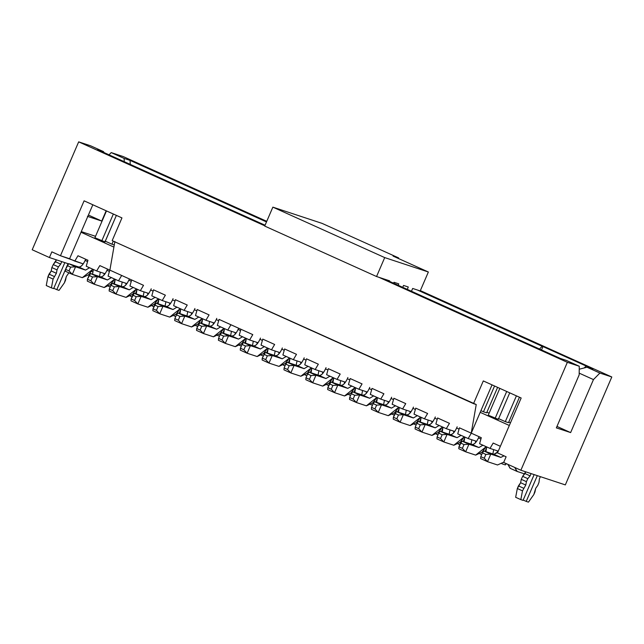 <?xml version="1.0" encoding="UTF-8"?>
<svg xmlns="http://www.w3.org/2000/svg" width="644" height="644" viewBox="0 0 644 644"><rect width="100%" height="100%" fill="white"/><g stroke="black" fill="none" stroke-linecap="round" stroke-linejoin="round"><path stroke-width="0.97" d="M428.365 272.001L384.709 257.592L376.555 276.526L389.652 280.848L389.443 281.331L389.652 280.848L376.555 276.526L384.709 257.592L428.365 272.001L393.09 256.095L398.644 257.922L322.072 223.379L272.863 207.143L384.709 257.592L272.863 207.143L264.708 226.068L376.555 276.526L264.708 226.068L272.863 207.143L322.072 223.379L398.644 257.922L398.403 258.486L398.644 257.922L393.09 256.095L428.365 272.001L420.21 290.935L428.365 272.001M393.621 283.215L394.015 282.289L398.781 283.867L398.177 285.268L398.781 283.867L394.015 282.289L393.621 283.215M402.725 287.329L403.538 285.437L408.304 287.007L407.274 289.373L408.304 287.007L403.538 285.437L402.725 287.329M411.46 291.265L412.667 288.448L420.21 290.935L412.667 288.448L411.46 291.265M123.117 156.532L111.211 152.596L124.123 158.424L130.072 160.388L266.495 221.93L130.072 160.388L124.123 158.424L111.211 152.596L123.117 156.532L266.753 221.327L123.117 156.532M97.534 149.641L103.483 151.606L90.579 145.786L78.673 141.857L264.813 225.827L78.673 141.857L90.579 145.786L103.483 151.606L97.534 149.641L265.078 225.223L97.534 149.641M566.358 360.423L560.401 358.458L384.895 279.279L560.401 358.458L566.358 360.423L579.262 366.243L566.358 360.423M378.938 277.314L567.356 362.314L579.262 366.243L567.356 362.314L378.938 277.314M542.973 346.561L586.853 366.356L592.939 369.197L586.99 367.233L599.894 373.053L611.8 376.982L420.347 290.613L611.8 376.982L565.327 484.9L611.8 376.982L599.894 373.053L593.462 379.582L570.632 432.591L556.344 427.874L579.173 374.864L579.262 366.243L579.173 374.864L556.344 427.874L570.632 432.591L593.462 379.582L599.894 373.053L586.99 367.233L592.939 369.197L586.853 366.356L542.973 346.561L541.524 349.942L542.973 346.561L542.184 346.295L542.973 346.561M417.433 290.017L542.184 346.295L417.433 290.017M109.021 154.826L111.211 152.596L109.021 154.826M32.2 249.767L78.673 141.857L32.2 249.767L49.411 257.536L51.85 251.852L60.456 255.732L84.098 200.831L121.958 217.905L112.177 240.631L473.525 403.643L483.306 380.926L521.165 398L497.514 452.901L506.12 456.781L503.672 462.464L520.883 470.225L567.356 362.314L520.883 470.225L565.327 484.9L520.883 470.225L503.672 462.464L506.12 456.781L497.514 452.901L521.165 398L483.306 380.926L473.525 403.643L476.238 404.537L471.231 433.162L480.207 412.337L509.332 425.475L480.207 412.337L492.032 384.862L471.231 433.162L459.446 427.841L457.723 433.847L468.148 438.548L457.723 433.847L459.446 427.841L471.231 433.162L476.238 404.537L112.177 240.631L121.958 217.905L84.098 200.831L60.456 255.732L51.85 251.852L49.411 257.536L68.554 263.855L49.411 257.536L32.2 249.767M124.268 161.708L124.123 158.424L124.268 161.708M130.257 164.405L130.072 160.388L130.257 164.405M539.495 349.024L542.184 346.295L539.495 349.024M245.541 343.22L246.322 338.478L245.541 343.22M252.488 345.514L253.309 341.183L252.488 345.514M261.504 355.327L263.203 355.891L261.504 355.327M266.544 352.799L267.84 349.805L266.544 352.799M268.049 348.839L267.349 348.605L268.049 348.839M257.069 344.001L256.948 342.383L257.069 344.001M242.514 336.764L238.546 339.098L228.548 335.798L225.287 343.373L235.285 346.673L245.807 338.245L241.685 343.719L235.285 346.673L225.287 343.373L228.548 335.798L238.546 339.098L242.514 336.764M221.665 332.69L231.663 335.991C233.788 336.144 235.929 333.97 238.095 329.47L238.634 328.231L238.095 329.47C235.929 334.043 233.78 336.216 231.663 335.991L238.546 339.098L231.663 335.991L221.665 332.69L228.548 335.798L223.629 336.128L221.995 339.919L225.287 343.373L218.405 340.265L218.558 338.366L220.184 334.574L221.665 332.69L220.184 334.574L223.629 336.128L228.548 335.798L221.665 332.69M104.046 152.588L103.483 151.606L104.046 152.588M351.777 386.054L347.808 388.388L337.81 385.088L334.55 392.663L344.548 395.963L355.069 387.535L350.948 393.009L344.548 395.963L334.55 392.663L337.81 385.088L347.808 388.388L351.777 386.054M330.927 381.989L340.926 385.289C343.051 385.434 345.192 383.261 347.366 378.761L347.897 377.521L347.366 378.761C345.192 383.333 343.051 385.506 340.926 385.289L347.808 388.388L340.926 385.289L330.927 381.989L337.81 385.088L332.892 385.418L331.266 389.209L334.55 392.663L327.667 389.556L327.82 387.656L330.927 381.989L329.454 383.872L332.892 385.418L337.81 385.088L330.927 381.989M354.804 392.51L355.585 387.769L354.804 392.51M361.751 394.804L362.572 390.473L361.751 394.804M370.775 404.617L372.474 405.181L370.775 404.617M375.814 402.089L377.102 399.095L375.814 402.089M377.312 398.129L376.611 397.903L377.32 398.113M366.331 393.299L366.211 391.673L366.331 393.299M584.237 367.941L586.056 366.09L584.237 367.941M579.23 369.229L586.99 367.233L579.23 369.229M579.189 373.142L593.462 379.582L579.189 373.142M498.279 451.138L490.004 448.409L479.579 443.708L490.004 448.409L493.175 443.056L500.364 446.3L493.175 443.056L490.004 448.409L498.279 451.138M476.584 441.333L468.148 438.548L471.319 433.195L481.301 437.703L479.579 443.708L481.301 437.703L471.319 433.195L468.148 438.548L476.584 441.333M454.736 431.48L446.292 428.695L435.875 423.994L446.292 428.695L454.736 431.48M432.881 421.619L424.444 418.833L414.02 414.132L424.444 418.833L432.881 421.619M411.025 411.758L402.589 408.972L392.164 404.271L402.589 408.972L411.025 411.758M389.177 401.904L380.733 399.119L370.316 394.418L380.733 399.119L389.177 401.904M367.322 392.043L358.885 389.258L348.46 384.557L358.885 389.258L367.322 392.043M345.466 382.182L337.029 379.397L326.613 374.695L337.029 379.397L345.466 382.182M323.618 372.329L315.174 369.543L304.757 364.842L315.174 369.543L323.618 372.329M301.762 362.467L293.326 359.682L282.901 354.981L293.326 359.682L301.762 362.467M279.907 352.606L271.47 349.821L261.053 345.12L271.47 349.821L279.907 352.606M258.059 342.753L249.622 339.968L239.198 335.266L249.622 339.968L258.059 342.753M236.203 332.892L227.767 330.106L217.342 325.405L227.767 330.106L236.203 332.892M214.347 323.03L205.911 320.253L195.494 315.544L205.911 320.253L214.347 323.03M192.5 313.177L184.063 310.392L173.638 305.691L184.063 310.392L192.5 313.177M170.644 303.316L162.208 300.531L151.783 295.829L162.208 300.531L170.644 303.316M148.788 293.463L140.352 290.677L129.935 285.976L140.352 290.677L148.788 293.463M126.94 283.602L118.504 280.816L108.079 276.115L118.504 280.816L126.94 283.602M105.085 273.74L96.648 270.955L86.224 266.254L96.648 270.955L99.82 265.602L109.802 270.11L108.079 276.115L109.802 270.11L99.82 265.602L96.648 270.955L105.085 273.74M83.229 263.887L60.456 255.732L69.584 258.751L80.999 232.243L113.916 247.095L80.999 232.243L92.833 204.768L69.584 258.751L74.793 261.102L77.964 255.749L87.946 260.248L86.224 266.254L87.946 260.248L77.964 255.749L74.793 261.102L83.229 263.887M91.432 271.406L92.841 271.873L91.432 271.406M87.447 216.344L101.736 221.061L88.405 215.048L101.736 221.061L106.163 210.781L101.736 221.061L87.447 216.344M81.273 231.607L95.529 236.308L81.273 231.607M486.912 412.192L489.126 413.19L486.912 412.192M510.475 422.818L508.76 422.045L510.475 422.818M483.419 411.782L480.923 410.655L483.419 411.782M486.631 412.844L483.451 411.79L486.631 412.844L497.603 387.374L486.631 412.844M505.266 421.635L498.384 418.536L505.266 421.635M508.478 422.697L505.307 421.651L508.478 422.697L519.45 397.227L508.478 422.697M111.911 244.189L105.028 241.081L111.911 244.189M114.286 244.97L111.951 244.197L114.286 244.97M498.327 419.341L488.265 415.195L498.327 419.341M104.972 241.894L94.91 237.741L105.012 241.911L116.379 215.394L104.972 241.894M339.903 384.951L340.716 380.62L339.903 384.951M333.729 377.915L332.948 382.657L333.729 377.915M348.919 394.764L350.618 395.319L348.919 394.764M353.959 392.236L355.247 389.234L353.959 392.236M355.464 388.276L354.764 388.042L355.464 388.276M344.476 383.438L344.355 381.82L344.476 383.438M274.344 355.375L275.157 351.044L274.344 355.375M268.17 348.34L267.389 353.081L268.17 348.34M283.36 365.188L285.059 365.752L283.36 365.188M288.399 362.661L289.687 359.666L288.399 362.661M289.905 358.7L289.204 358.467L289.905 358.7M278.916 353.862L278.796 352.244L278.916 353.862M296.192 365.228L297.013 360.898L296.192 365.228M290.025 358.193L289.245 362.934L290.025 358.193M305.216 375.05L306.914 375.605L305.216 375.05M310.255 372.514L311.543 369.519L310.255 372.514M311.752 368.553L311.06 368.328L311.752 368.553M300.772 363.723L300.651 362.105L300.772 363.723M318.047 375.09L318.869 370.759L318.047 375.09M311.881 368.054L311.1 372.796L311.881 368.054M327.063 384.903L328.762 385.466L327.063 384.903M332.103 382.375L333.399 379.38L332.103 382.375M333.608 378.414L332.908 378.181L333.608 378.414M322.628 373.576L322.507 371.958L322.628 373.576M268.057 348.823L267.405 348.525L268.057 348.823M267.131 352.993L267.461 352.212L267.131 352.993M289.51 357.959L285.389 363.433L278.989 366.388L289.51 357.959M265.368 352.413L275.366 355.713C277.492 355.858 279.633 353.685 281.806 349.185L282.338 347.945L281.806 349.185C279.633 353.757 277.492 355.931 275.366 355.713L265.368 352.413L272.251 355.512L268.991 363.087L278.989 366.388L268.991 363.087L262.108 359.98L262.261 358.08L265.368 352.413L262.261 358.08L262.108 359.98L268.991 363.087L272.251 355.512L282.249 358.813L272.251 355.512L267.332 355.842L265.706 359.634L268.991 363.087L265.706 359.634L262.261 358.08L265.706 359.634L267.332 355.842L263.895 354.297L267.332 355.842L272.251 355.512L265.368 352.413M286.218 356.478L282.249 358.813L275.366 355.713L282.249 358.813L286.218 356.478M311.366 367.821L307.244 373.295L300.845 376.249L311.366 367.821M287.224 362.266L297.222 365.567C299.347 365.72 301.489 363.546 303.654 359.046L304.193 357.806L303.654 359.046C301.489 363.619 299.339 365.792 297.222 365.567L287.224 362.266L294.107 365.373L290.847 372.948L300.845 376.249L290.847 372.948L283.964 369.841L284.117 367.941L285.743 364.15L287.224 362.266L285.743 364.15L284.117 367.941L283.964 369.841L290.847 372.948L294.107 365.373L304.105 368.674L294.107 365.373L289.188 365.703L287.554 369.487L290.847 372.948L287.554 369.487L284.117 367.941L287.554 369.487L289.188 365.703L285.743 364.15L289.188 365.703L294.107 365.373L287.224 362.266M308.074 366.331L304.105 368.674L297.222 365.567L304.105 368.674L308.074 366.331M267.654 348.106L263.541 353.58L257.141 356.534L267.654 348.106M243.513 342.552L253.519 345.852C255.636 346.005 257.785 343.832 259.951 339.332L260.49 338.084L259.951 339.332C257.785 343.904 255.636 346.078 253.519 345.852L243.513 342.552L250.395 345.659L247.135 353.226L257.141 356.534L247.135 353.226L240.252 350.127L240.413 348.219L242.039 344.435L243.513 342.552L242.039 344.435L240.413 348.219L240.252 350.127L247.135 353.226L250.395 345.659L260.401 348.959L250.395 345.659L245.485 345.989L243.851 349.773L247.135 353.226L243.851 349.773L240.413 348.219L243.851 349.773L245.485 345.989L242.039 344.435L245.485 345.989L250.395 345.659L243.513 342.552M264.362 346.617L260.401 348.959L253.519 345.852L260.401 348.959L264.362 346.617M333.214 377.682L329.1 383.148L322.7 386.102L333.214 377.682M309.072 372.127L319.078 375.428C321.195 375.581 323.344 373.399 325.51 368.899L326.049 367.66L325.51 368.899C323.344 373.48 321.195 375.653 319.078 375.428L309.072 372.127L315.954 375.235L312.694 382.802L322.7 386.102L312.694 382.802L305.811 379.702L305.972 377.795L307.599 374.011L309.072 372.127L307.599 374.011L305.972 377.795L305.811 379.702L312.694 382.802L315.954 375.235L325.961 378.535L315.954 375.235L311.044 375.565L309.41 379.348L312.694 382.802L309.41 379.348L305.972 377.795L309.41 379.348L311.044 375.565L307.599 374.011L311.044 375.565L315.954 375.235L309.072 372.127M329.921 376.193L325.961 378.535L319.078 375.428L325.961 378.535L329.921 376.193M240.542 330.573L238.095 329.47L240.542 330.573M109.883 270.142L114.882 241.524L109.883 270.142L121.676 275.463L118.504 280.816L121.676 275.463L109.883 270.142M556.971 426.425L570.632 432.591L556.971 426.425M349.805 379.863L347.366 378.761L349.805 379.863M376.394 402.283L376.732 401.51L376.394 402.283M449.464 423.341L446.292 428.695L449.464 423.341L437.598 417.98L435.875 423.994L437.598 417.98L449.464 423.341M427.616 413.48L424.444 418.833L427.616 413.48L415.742 408.127L414.02 414.132L415.742 408.127L427.616 413.48M405.76 403.619L402.589 408.972L405.76 403.619L393.887 398.266L392.164 404.271L393.887 398.266L405.76 403.619M383.904 393.766L380.733 399.119L383.904 393.766L372.039 388.404L370.316 394.418L372.039 388.404L383.904 393.766M362.057 383.904L358.885 389.258L362.057 383.904L350.183 378.551L348.46 384.557L350.183 378.551L362.057 383.904M340.201 374.051L337.029 379.397L340.201 374.051L328.327 368.69L326.613 374.695L328.327 368.69L340.201 374.051M318.345 364.19L315.174 369.543L318.345 364.19L306.48 358.837L304.757 364.842L306.48 358.837L318.345 364.19M296.498 354.329L293.326 359.682L296.498 354.329L284.624 348.976L282.901 354.981L284.624 348.976L296.498 354.329M274.642 344.476L271.47 349.821L274.642 344.476L262.768 339.114L261.053 345.12L262.768 339.114L274.642 344.476M252.786 334.614L249.622 339.968L252.786 334.614L240.92 329.261L239.198 335.266L240.92 329.261L230.938 324.753L227.767 330.106L230.938 324.753L219.065 319.4L217.342 325.405L219.065 319.4L252.786 334.614M209.083 314.9L205.911 320.253L209.083 314.9L197.209 309.539L195.494 315.544L197.209 309.539L209.083 314.9M187.235 305.039L184.063 310.392L187.235 305.039L175.361 299.685L173.638 305.691L175.361 299.685L187.235 305.039M165.379 295.177L162.208 300.531L165.379 295.177L153.505 289.824L151.783 295.829L153.505 289.824L165.379 295.177M143.523 285.324L140.352 290.677L143.523 285.324L131.65 279.963L129.935 285.976L131.65 279.963L143.523 285.324M494.56 385.998L483.451 411.79L494.56 385.998M516.416 395.859L505.307 421.651L516.416 395.859M113.28 241.13L111.951 244.197L113.28 241.13M506.699 391.48L495.147 418.302L506.699 391.48M498.327 419.349L509.734 392.848L498.327 419.349M499.816 388.372L488.265 415.195L499.816 388.372M113.344 214.025L101.792 240.848L113.344 214.025M106.461 210.918L94.91 237.741L106.461 210.918M354.538 392.421L354.876 391.649L354.538 392.421M355.464 388.252L354.812 387.962L355.464 388.252M288.979 362.846L289.317 362.073L288.979 362.846M289.905 358.676L289.253 358.386L289.905 358.676M310.835 372.707L311.173 371.934L310.835 372.707M311.76 368.537L311.108 368.239L311.76 368.537M332.69 382.568L333.02 381.787L332.69 382.568M333.616 378.398L332.964 378.1L333.616 378.398M284.246 350.288L281.806 349.185L284.246 350.288M306.101 360.149L303.654 359.046L306.101 360.149M262.398 340.426L259.951 339.332L262.398 340.426M327.957 370.002L325.51 368.899L327.957 370.002M218.558 338.366L221.995 339.919L223.629 336.128L220.184 334.574L218.558 338.366L218.405 340.265L225.287 343.373L221.995 339.919L218.558 338.366M121.676 275.463L131.65 279.963L121.676 275.463M327.82 387.656L331.266 389.209L332.892 385.418L329.454 383.872L327.82 387.656L327.667 389.556L334.55 392.663L331.266 389.209L327.82 387.656M376.659 402.371L377.44 397.63L376.659 402.371M384.428 400.335L383.607 404.665L384.428 400.335M392.623 414.478L394.321 415.042L392.623 414.478M397.662 411.951L398.958 408.956L397.662 411.951M399.167 407.99L398.467 407.757L399.175 407.966M388.187 403.152L388.066 401.534L388.187 403.152M398.507 412.224L399.288 407.483L398.507 412.224M406.275 410.196L405.462 414.519L406.275 410.196M414.478 424.34L416.177 424.895L414.478 424.34M419.518 421.804L420.806 418.809L419.518 421.804M421.023 417.851L420.323 417.618L421.023 417.827M410.035 413.013L409.914 411.395L410.035 413.013M420.363 422.086L421.144 417.344L420.363 422.086M428.131 420.049L427.31 424.38L428.131 420.049M436.334 434.193L438.033 434.756L436.334 434.193M441.373 431.665L442.661 428.671L441.373 431.665M442.871 427.705L442.17 427.479L442.879 427.688M431.891 422.875L431.77 421.248L431.891 422.875M442.219 431.947L443 427.205L442.219 431.947M449.979 429.91L449.166 434.241L449.979 429.91M458.182 444.054L459.88 444.618L458.182 444.054M463.221 441.526L464.517 438.532L463.221 441.526M464.726 437.566L464.026 437.332L464.735 437.542M453.738 432.728L453.626 431.11L453.738 432.728M464.066 441.8L464.847 437.059L464.066 441.8M471.835 439.772L471.022 444.094L471.835 439.772M480.038 453.915L481.736 454.471L480.038 453.915M485.077 451.38L486.365 448.385L485.077 451.38M486.582 447.427L485.882 447.194L486.582 447.403M475.594 442.589L475.473 440.971L475.594 442.589M485.922 451.661L486.703 446.92L485.922 451.661M493.69 449.625L492.869 453.956L493.69 449.625M501.893 463.769L505.347 464.912L505.959 463.495L505.347 464.912L501.893 463.769M497.45 452.45L497.329 450.824L497.45 452.45M510.322 468.365L507.85 464.348L510.056 468.26L516.939 471.368L514.733 467.455L517.204 471.472L524.635 473.92L516.939 471.368M504.051 455.855L500.782 457.401L490.784 454.101L487.524 461.676L497.522 464.976L503.825 462.118L497.522 464.976L487.524 461.676L490.784 454.101L500.782 457.401L504.051 455.855M483.902 450.993L493.9 454.294L497.997 451.79L497.096 452.821L493.9 454.294L500.782 457.401L493.9 454.294L483.902 450.993L490.784 454.101L485.866 454.431L484.232 458.214L487.524 461.676L480.641 458.568L480.794 456.66L482.42 452.877L483.902 450.993L482.42 452.877L485.866 454.431L490.784 454.101L483.902 450.993M482.895 445.205L478.927 447.54L468.929 444.239L465.668 451.814L475.666 455.115L486.188 446.686L482.066 452.16L475.666 455.115L465.668 451.814L468.929 444.239L478.927 447.54L482.895 445.205M462.046 441.132L472.044 444.441C474.169 444.585 476.31 442.412 478.484 437.912L479.015 436.672L478.484 437.912L480.923 439.015L478.484 437.912C476.31 442.484 474.169 444.658 472.044 444.441L478.927 447.54L472.044 444.441L462.046 441.132L468.929 444.239L464.01 444.569L462.384 448.361L465.668 451.814L458.786 448.707L458.939 446.807L462.046 441.132L460.573 443.016L464.01 444.569L468.929 444.239L462.046 441.132M461.04 435.344L457.079 437.687L447.073 434.386L443.813 441.953L453.811 445.254L464.332 436.825L460.21 442.299L453.811 445.254L443.813 441.953L447.073 434.386L457.079 437.687L461.04 435.344M440.19 431.279L450.196 434.579C452.313 434.732 454.463 432.551 456.628 428.051L457.168 426.811L456.628 428.051L459.067 429.154L456.628 428.051C454.463 432.623 452.313 434.805 450.196 434.579L457.079 437.687L450.196 434.579L440.19 431.279L447.073 434.386L442.162 434.716L440.528 438.5L443.813 441.953L436.93 438.854L437.091 436.946L438.717 433.162L440.19 431.279L438.717 433.162L442.162 434.716L447.073 434.386L440.19 431.279M439.192 425.483L435.223 427.825L425.225 424.525L421.965 432.1L431.963 435.4L442.476 426.972L438.363 432.446L431.963 435.4L421.965 432.1L425.225 424.525L435.223 427.825L439.192 425.483M418.342 421.418L428.341 424.718C430.466 424.871 432.607 422.697 434.772 418.198L435.312 416.95L434.772 418.198L437.22 419.3L434.772 418.198C432.607 422.77 430.458 424.943 428.341 424.718L435.223 427.825L428.341 424.718L418.342 421.418L425.225 424.525L420.307 424.855L418.672 428.638L421.965 432.1L415.082 428.993L415.235 427.093L416.861 423.301L418.342 421.418L416.861 423.301L420.307 424.855L425.225 424.525L418.342 421.418M417.336 415.63L413.368 417.964L403.369 414.664L400.109 422.239L410.107 425.539L420.629 417.111L416.507 422.585L410.107 425.539L400.109 422.239L403.369 414.664L413.368 417.964L417.336 415.63M396.487 411.564L406.485 414.865C408.61 415.01 410.751 412.836 412.925 408.336L413.456 407.097L412.925 408.336L415.364 409.439L412.925 408.336C410.751 412.909 408.61 415.082 406.485 414.865L413.368 417.964L406.485 414.865L396.487 411.564L403.369 414.664L398.451 414.994L396.825 418.785L400.109 422.239L393.226 419.131L393.379 417.231L396.487 411.564L395.014 413.44L398.451 414.994L403.369 414.664L396.487 411.564M395.48 405.768L391.52 408.111L381.514 404.81L378.253 412.377L388.252 415.678L398.773 407.258L394.659 412.724L388.252 415.678L378.253 412.377L381.514 404.81L391.52 408.111L395.48 405.768M374.631 401.703L384.637 405.004C386.754 405.157 388.904 402.975 391.069 398.475L391.608 397.235L391.069 398.475L393.508 399.578L391.069 398.475C388.904 403.047 386.754 405.229 384.637 405.004L391.52 408.111L384.637 405.004L374.631 401.703L381.514 404.81L376.603 405.14L374.969 408.924L378.253 412.377L371.371 409.278L371.532 407.37L373.158 403.587L374.631 401.703L373.158 403.587L376.603 405.14L381.514 404.81L374.631 401.703M373.633 395.907L369.664 398.25L359.666 394.949L356.406 402.524L366.404 405.825L376.925 397.396L372.804 402.87L366.404 405.825L356.406 402.524L359.666 394.949L369.664 398.25L373.633 395.907M352.783 391.842L362.781 395.142C364.907 395.295 367.048 393.122 369.213 388.622L369.753 387.374L369.213 388.622L371.66 389.725L369.213 388.622C367.048 393.194 364.898 395.368 362.781 395.142L369.664 398.25L362.781 395.142L352.783 391.842L359.666 394.949L354.747 395.279L353.113 399.063L356.406 402.524L349.523 399.417L349.676 397.517L351.302 393.726L352.783 391.842L351.302 393.726L354.747 395.279L359.666 394.949L352.783 391.842M220.659 326.902L216.69 329.237L206.692 325.936L203.432 333.512L213.43 336.812L223.951 328.384L219.829 333.858L213.43 336.812L203.432 333.512L206.692 325.936L216.69 329.237L220.659 326.902M199.809 322.837L209.807 326.138C211.932 326.283 214.074 324.109 216.247 319.609L216.778 318.369L216.247 319.609L218.686 320.712L216.247 319.609C214.074 324.182 211.932 326.355 209.807 326.138L216.69 329.237L209.807 326.138L199.809 322.837L206.692 325.936L201.773 326.275L200.147 330.058L203.432 333.512L196.549 330.404L196.702 328.504L199.809 322.837L198.336 324.721L201.773 326.275L206.692 325.936L199.809 322.837M198.803 317.041L194.842 319.384L184.836 316.083L181.576 323.65L191.582 326.959L202.095 318.53L197.982 324.004L191.582 326.959L181.576 323.65L184.836 316.083L194.842 319.384L198.803 317.041M177.953 312.976L187.959 316.276C190.077 316.429 192.226 314.256 194.391 309.756L194.931 308.508L194.391 309.756L196.839 310.851L194.391 309.756C192.226 314.328 190.077 316.502 187.959 316.276L194.842 319.384L187.959 316.276L177.953 312.976L184.836 316.083L179.926 316.413L178.291 320.197L181.576 323.65L174.693 320.551L174.854 318.643L176.48 314.86L177.953 312.976L176.48 314.86L179.926 316.413L184.836 316.083L177.953 312.976M176.955 307.188L172.986 309.523L162.988 306.222L159.728 313.797L169.726 317.098L180.248 308.669L176.126 314.143L169.726 317.098L159.728 313.797L162.988 306.222L172.986 309.523L176.955 307.188M156.106 303.115L166.104 306.415C168.229 306.568 170.37 304.395 172.544 299.895L173.075 298.655L172.544 299.895L174.983 300.998L172.544 299.895C170.37 304.467 168.229 306.641 166.104 306.415L172.986 309.523L166.104 306.415L156.106 303.115L162.988 306.222L158.07 306.552L156.436 310.344L159.728 313.797L152.845 310.69L152.998 308.79L156.106 303.115L154.632 304.998L158.07 306.552L162.988 306.222L156.106 303.115M155.099 297.327L151.131 299.669L141.133 296.361L137.872 303.936L147.87 307.236L158.392 298.808L154.27 304.282L147.87 307.236L137.872 303.936L141.133 296.361L151.131 299.669L155.099 297.327M134.25 293.262L144.248 296.562C146.373 296.707 148.514 294.533 150.688 290.033L151.219 288.794L150.688 290.033L153.127 291.136L150.688 290.033C148.514 294.606 146.373 296.779 144.248 296.562L151.131 299.669L144.248 296.562L134.25 293.262L141.133 296.361L136.214 296.699L134.588 300.482L137.872 303.936L130.99 300.829L131.143 298.929L134.25 293.262L132.777 295.145L136.214 296.699L141.133 296.361L134.25 293.262M133.244 287.466L129.283 289.808L119.277 286.508L116.017 294.083L126.023 297.383L136.536 288.955L132.423 294.429L126.023 297.383L116.017 294.083L119.277 286.508L129.283 289.808L133.244 287.466M112.394 283.4L122.4 286.701C124.517 286.854 126.667 284.68 128.832 280.18L129.372 278.933L128.832 280.18L131.279 281.275L128.832 280.18C126.667 284.753 124.517 286.926 122.4 286.701L129.283 289.808L122.4 286.701L112.394 283.4L119.277 286.508L114.366 286.838L112.732 290.621L116.017 294.083L109.134 290.975L109.295 289.067L110.921 285.284L112.394 283.4L110.921 285.284L114.366 286.838L119.277 286.508L112.394 283.4M111.396 277.612L107.427 279.947L97.429 276.646L94.169 284.221L104.167 287.522L114.688 279.094L110.567 284.567L104.167 287.522L94.169 284.221L97.429 276.646L107.427 279.947L111.396 277.612M90.546 273.539L100.545 276.848C102.67 276.992 104.811 274.819 106.985 270.319L107.516 269.079L106.985 270.319L109.424 271.422L106.985 270.319C104.811 274.891 102.67 277.065 100.545 276.848L107.427 279.947L100.545 276.848L90.546 273.539L97.429 276.646L92.511 276.976L90.876 280.768L94.169 284.221L87.286 281.114L87.439 279.214L90.546 273.539L89.073 275.423L92.511 276.976L97.429 276.646L90.546 273.539M89.54 267.751L85.572 270.094L75.573 266.793L72.313 274.36L82.311 277.661L92.833 269.232L88.711 274.706L82.311 277.661L72.313 274.36L75.573 266.793L85.572 270.094L89.54 267.751M68.691 263.686L78.689 266.986C80.814 267.139 82.955 264.958 85.129 260.458L85.66 259.218L85.129 260.458L87.568 261.561L85.129 260.458C82.955 265.03 80.814 267.212 78.689 266.986L85.572 270.094L78.689 266.986L68.691 263.686L75.573 266.793L70.655 267.123L69.029 270.907L72.313 274.36L65.43 271.261L65.583 269.353L68.691 263.686L67.218 265.57L70.655 267.123L75.573 266.793L68.691 263.686M92.567 274.207L93.348 269.466L92.567 274.207M100.335 272.171L99.514 276.501L100.335 272.171M108.538 286.322L110.237 286.878L108.538 286.322M113.577 283.787L114.865 280.792L113.577 283.787M115.075 279.826L114.382 279.601L115.083 279.81M104.095 274.996L103.974 273.378L104.095 274.996M114.423 284.068L115.204 279.327L114.423 284.068M122.191 282.032L121.37 286.363L122.191 282.032M130.394 296.176L132.084 296.739L130.394 296.176M135.433 293.648L136.721 290.653L135.433 293.648M136.93 289.687L136.23 289.454L136.939 289.671M125.95 284.857L125.83 283.231L125.95 284.857M136.27 293.93L137.051 289.188L136.27 293.93M144.039 291.893L143.226 296.224L144.039 291.893M152.242 306.037L153.94 306.6L152.242 306.037M157.281 303.509L158.569 300.515L157.281 303.509M158.786 299.549L158.086 299.315L158.786 299.524M147.798 294.711L147.677 293.092L147.798 294.711M158.126 303.783L158.907 299.041L158.126 303.783M165.894 301.746L165.073 306.077L165.894 301.746M174.097 315.898L175.796 316.454L174.097 315.898M179.137 313.362L180.425 310.368L179.137 313.362M180.634 309.402L179.942 309.176L180.642 309.386M169.654 304.572L169.533 302.954L169.654 304.572M179.982 313.644L180.763 308.903L179.982 313.644M187.75 311.607L186.929 315.938L187.75 311.607M195.945 325.751L197.644 326.315L195.945 325.751M200.992 323.224L202.28 320.229L200.992 323.224M202.49 319.263L201.789 319.03L202.498 319.247M191.51 314.425L191.389 312.807L191.51 314.425M201.83 323.505L202.61 318.764L201.83 323.505M209.598 321.469L208.785 325.8L209.598 321.469M217.801 335.613L219.499 336.176L217.801 335.613M222.84 333.085L224.128 330.09L222.84 333.085M224.345 329.124L223.645 328.891L224.345 329.124M213.357 324.286L213.236 322.668L213.357 324.286M223.685 333.359L224.466 328.617L223.685 333.359M231.454 331.322L230.633 335.653L231.454 331.322M239.657 345.474L241.355 346.029L239.657 345.474M244.696 342.938L245.984 339.943L244.696 342.938M246.193 338.977L245.501 338.752L246.193 338.977M235.213 334.147L235.092 332.529L235.213 334.147M65.543 280.212L66.3 276.558L68.876 272.815L66.3 276.558L64.4 282.821L65.543 280.212M61.768 261.617L60.689 264.112L58.411 266.898L57.026 269.892L56.382 273.289L53.082 279.085L51.415 287.868L53.637 288.601L64.827 262.623L53.637 288.601L51.415 287.868L53.082 279.085L56.382 273.289L57.026 269.892L58.411 266.898L60.689 264.112L61.768 261.617M67.998 263.67L56.809 289.647L59.031 290.38L64.4 282.821L59.031 290.38L56.809 289.647L67.998 263.67M46.255 285.534L47.922 276.759L51.214 270.955L51.858 267.566L53.251 264.571L56.374 259.83L55.529 261.786L60.689 264.112L55.529 261.786L53.251 264.571L58.411 266.898L53.251 264.571L51.858 267.566L57.026 269.892L51.858 267.566L51.214 270.955L56.382 273.289L51.214 270.955L49.033 274.135L54.193 276.461L49.033 274.135L47.922 276.759L53.082 279.085L47.922 276.759L46.255 285.534L51.415 287.868L46.255 285.534M534.955 491.976L535.711 488.321L537.78 485.399L538.996 482.348L539.39 478.943L540.372 476.657L539.39 478.943L538.996 482.348L537.78 485.399L535.711 488.321L533.812 494.584L534.955 491.976M531.083 473.598L530.101 475.876L527.822 478.661L526.43 481.656L525.786 485.045L522.493 490.849L520.827 499.631L523.049 500.364L534.142 474.604L523.049 500.364L520.827 499.631L522.493 490.849L525.786 485.045L526.43 481.656L527.822 478.661L530.101 475.876L531.083 473.598M537.313 475.65L526.22 501.41L528.442 502.143L533.812 494.584L528.442 502.143L526.22 501.41L537.313 475.65M515.659 497.297L517.333 488.522L520.626 482.718L521.27 479.329L522.662 476.335L525.689 471.811L524.941 473.549L530.101 475.876L524.941 473.549L522.662 476.335L527.822 478.661L522.662 476.335L521.27 479.329L526.43 481.656L521.27 479.329L520.626 482.718L525.786 485.045L520.626 482.718L518.444 485.898L523.604 488.224L518.444 485.898L517.333 488.522L522.493 490.849L517.333 488.522L515.659 497.297L520.827 499.631L515.659 497.297M516.689 471.239L517.204 471.472L516.689 471.239M398.25 412.144L398.58 411.363L398.25 412.144M420.097 421.997L420.435 421.224L420.097 421.997M441.953 431.858L442.291 431.086L441.953 431.858M463.809 441.72L464.139 440.939L463.809 441.72M485.656 451.573L485.995 450.8L485.656 451.573M505.347 464.912L506.329 463.664L505.347 464.912M114.157 283.98L114.495 283.207L114.157 283.98M136.013 293.841L136.343 293.06L136.013 293.841M157.861 303.702L158.199 302.922L157.861 303.702M179.716 313.556L180.054 312.783L179.716 313.556M201.572 323.417L201.902 322.636L201.572 323.417M224.345 329.1L223.693 328.81L224.345 329.1M223.42 333.278L223.758 332.497L223.42 333.278M246.201 338.961L245.549 338.663L246.201 338.961M245.275 343.131L245.614 342.358L245.275 343.131M53.774 288.279L56.809 289.647L53.774 288.279M523.186 500.042L526.22 501.41L523.186 500.042M480.794 456.66L484.232 458.214L485.866 454.431L482.42 452.877L480.794 456.66L480.641 458.568L487.524 461.676L484.232 458.214L480.794 456.66M458.939 446.807L462.384 448.361L464.01 444.569L460.573 443.016L458.939 446.807L458.786 448.707L465.668 451.814L462.384 448.361L458.939 446.807M437.091 436.946L440.528 438.5L442.162 434.716L438.717 433.162L437.091 436.946L436.93 438.854L443.813 441.953L440.528 438.5L437.091 436.946M415.235 427.093L418.672 428.638L420.307 424.855L416.861 423.301L415.235 427.093L415.082 428.993L421.965 432.1L418.672 428.638L415.235 427.093M393.379 417.231L396.825 418.785L398.451 414.994L395.014 413.44L393.379 417.231L393.226 419.131L400.109 422.239L396.825 418.785L393.379 417.231M371.532 407.37L374.969 408.924L376.603 405.14L373.158 403.587L371.532 407.37L371.371 409.278L378.253 412.377L374.969 408.924L371.532 407.37M349.676 397.517L353.113 399.063L354.747 395.279L351.302 393.726L349.676 397.517L349.523 399.417L356.406 402.524L353.113 399.063L349.676 397.517M196.702 328.504L200.147 330.058L201.773 326.275L198.336 324.721L196.702 328.504L196.549 330.404L203.432 333.512L200.147 330.058L196.702 328.504M174.854 318.643L178.291 320.197L179.926 316.413L176.48 314.86L174.854 318.643L174.693 320.551L181.576 323.65L178.291 320.197L174.854 318.643M152.998 308.79L156.436 310.344L158.07 306.552L154.632 304.998L152.998 308.79L152.845 310.69L159.728 313.797L156.436 310.344L152.998 308.79M131.143 298.929L134.588 300.482L136.214 296.699L132.777 295.145L131.143 298.929L130.99 300.829L137.872 303.936L134.588 300.482L131.143 298.929M109.295 289.067L112.732 290.621L114.366 286.838L110.921 285.284L109.295 289.067L109.134 290.975L116.017 294.083L112.732 290.621L109.295 289.067M87.439 279.214L90.876 280.768L92.511 276.976L89.073 275.423L87.439 279.214L87.286 281.114L94.169 284.221L90.876 280.768L87.439 279.214M65.583 269.353L69.029 270.907L70.655 267.123L67.218 265.57L65.583 269.353L65.43 271.261L72.313 274.36L69.029 270.907L65.583 269.353"/></g></svg>
